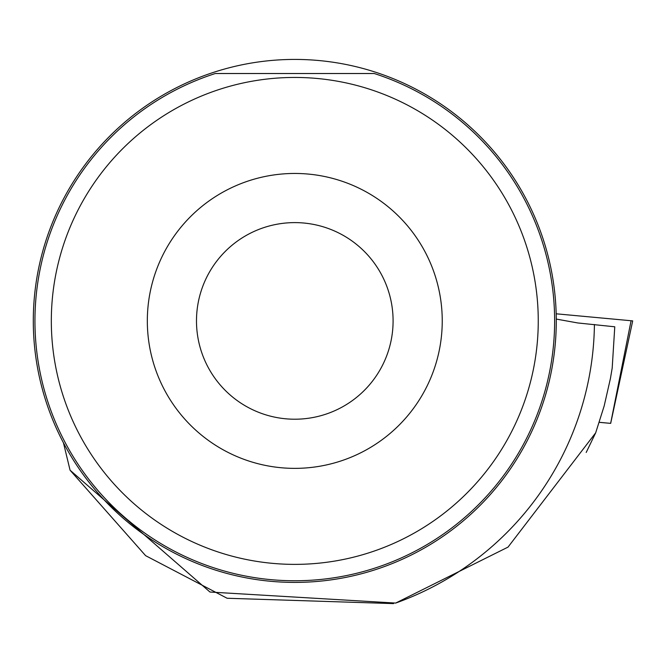 <?xml version="1.0" encoding="UTF-8"?>
<svg xmlns="http://www.w3.org/2000/svg" width="666" height="666" viewBox="0 0 666 666"><rect width="100%" height="100%" fill="white"/><g stroke="black" fill="none" stroke-linecap="round" stroke-linejoin="round"><path stroke-width="1" d="M599.159 422.336L610.68 423.368L599.175 422.302M556.177 313.803L632.7 320.887L556.177 313.803M556.268 319.072L577.772 322.96L614.768 326.79L612.196 368.007L610.431 378.438L604.179 405.944L595.679 432.825L508.025 547.111L395.687 603.063L209.981 592.032L70.072 470.213L63.453 442.815M395.687 603.063A299.658 299.658 0 0 0 594.422 324.5M556.277 320.912A261.488 261.488 0 0 0 164.044 94.455A261.488 261.488 0 0 0 164.044 547.369A261.488 261.488 0 0 0 556.277 320.912M393.539 603.604L227.106 598.251L145.621 555.669L70.072 470.213M586.197 452.464L595.679 432.825M51.324 320.912A243.465 243.465 0 0 1 369.247 89.111A243.465 243.465 0 0 1 269.605 563.07A243.465 243.465 0 0 1 51.324 320.912M215.309 73.518L374.259 73.518A259.848 259.848 0 0 1 505.178 473.409A259.848 259.848 0 0 1 84.399 473.409A259.848 259.848 0 0 1 215.309 73.518M147.328 320.912A147.452 147.452 0 0 1 368.514 193.215A147.452 147.452 0 0 1 368.514 448.609A147.452 147.452 0 0 1 147.328 320.912M196.487 320.912A98.302 98.302 0 0 1 343.939 235.781A98.302 98.302 0 0 1 343.939 406.044A98.302 98.302 0 0 1 196.487 320.912M610.647 423.368L631.077 320.737M610.68 423.368L632.7 320.887"/></g></svg>
